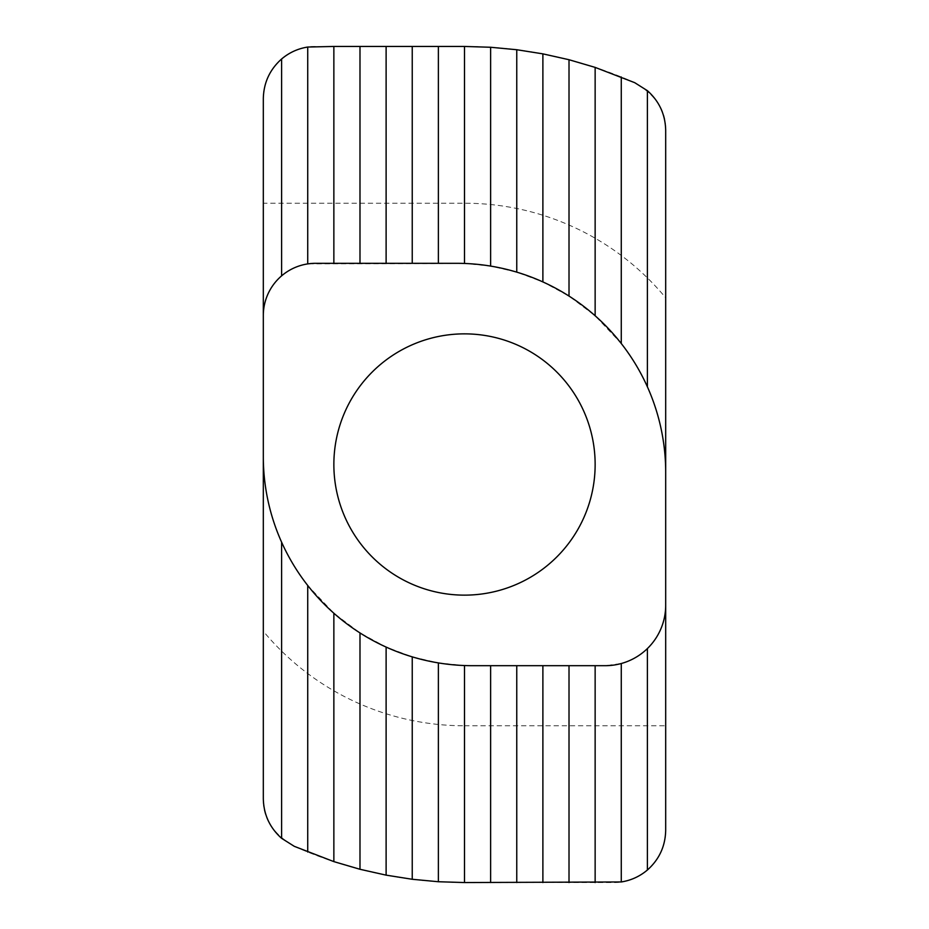 <?xml version="1.0" encoding="UTF-8"?>
<svg xmlns="http://www.w3.org/2000/svg" width="929" height="929" viewBox="0 0 929 929"><rect width="100%" height="100%" fill="white"/><g stroke="black" fill="none" stroke-linecap="round" stroke-linejoin="round"><path stroke-width="0.7" stroke-dasharray="4.64 3.48" d="M464.5 725.781L665.687 725.781L665.687 830.294C666.267 858.222 641.358 883.131 613.43 882.55L464.5 882.55A418.05 418.05 0 0 1 294.296 846.331C272.987 833.94 262.663 818.031 263.313 798.603L263.313 631.209A261.281 261.281 0 0 0 464.5 725.781L464.5 882.55M263.313 631.209L263.313 98.706C262.733 70.778 287.642 45.869 315.57 46.45L464.5 46.45A418.05 418.05 0 0 1 634.704 82.669C656.013 95.06 666.337 110.969 665.687 130.397L665.687 297.791A261.281 261.281 0 0 0 464.5 203.219L263.313 203.219M665.687 297.791L665.687 725.781M464.5 595.141A130.641 130.641 0 0 1 351.359 399.18A130.641 130.641 0 0 1 577.641 399.18A130.641 130.641 0 0 1 464.5 595.141M263.313 456.662C263.406 486.448 269.503 514.945 281.603 542.164C288.571 557.655 297.28 572.101 307.731 585.491L333.859 613.233L359.987 632.928L386.116 647.072L412.244 656.861L438.372 662.911L464.5 665.536L605.244 665.687L621.269 663.527C631.232 660.728 639.942 655.746 647.397 648.558C659.3 636.574 665.396 622.14 665.687 605.244M665.687 472.338C665.594 442.552 659.497 414.055 647.397 386.836C640.429 371.345 631.72 356.899 621.269 343.509L595.141 315.767L569.012 296.072L542.884 281.928L516.756 272.139L490.628 266.089L464.5 263.464L307.731 263.906C297.907 265.462 289.198 269.445 281.603 275.855C269.747 286.446 263.65 299.672 263.313 315.57M464.5 203.219L464.5 46.45"/><path stroke-width="1.39" d="M263.313 456.662L263.313 315.57A52.256 52.256 0 0 1 315.57 263.313L456.662 263.313A209.025 209.025 0 0 1 665.687 472.338L665.687 605.244A60.443 60.443 0 0 1 605.244 665.687L472.338 665.687A209.025 209.025 0 0 1 263.313 456.662L263.313 798.603C263.65 814.501 269.747 827.727 281.603 838.318L294.296 846.331L333.859 861.613L359.987 869.277L386.116 875.141L412.244 879.275L438.372 881.737L464.5 882.55L621.269 881.958L621.269 663.527M595.141 665.687L595.141 882.55M569.012 882.55L569.012 665.687M464.5 333.859A130.641 130.641 0 0 0 333.859 464.5A130.641 130.641 0 0 0 464.5 595.141A130.641 130.641 0 0 0 595.141 464.5A130.641 130.641 0 0 0 464.5 333.859M516.756 272.139L516.756 49.725L490.628 47.263L464.5 46.45L333.859 46.45L333.859 263.313M333.859 46.45L307.731 47.042C297.907 48.598 289.198 52.581 281.603 58.991C269.747 69.582 263.65 82.809 263.313 98.706L263.313 315.57M307.731 263.906L307.731 47.042M490.628 47.263L490.628 266.089M464.5 263.464L464.5 46.45M665.687 472.338L665.687 130.397C665.35 114.499 659.253 101.273 647.397 90.682L634.704 82.669L595.141 67.387L569.012 59.723L542.884 53.859L516.756 49.725M595.141 67.387L595.141 315.767M621.269 343.509L621.269 76.956M569.012 296.072L569.012 59.723M542.884 53.859L542.884 281.928M647.397 90.682L647.397 386.836M647.397 648.558L647.397 870.009C659.253 859.418 665.35 846.191 665.687 830.294L665.687 605.244M621.269 881.958C631.093 880.402 639.802 876.419 647.397 870.009M281.603 58.991L281.603 275.855M281.603 542.164L281.603 838.318M307.731 852.044L307.731 585.491M438.372 662.911L438.372 881.737M412.244 879.275L412.244 656.861M464.5 882.55L464.5 665.536M490.628 665.687L490.628 882.55M516.756 882.55L516.756 665.687M542.884 665.687L542.884 882.55M386.116 647.072L386.116 875.141M359.987 869.277L359.987 632.928M333.859 613.233L333.859 861.613M438.372 46.45L438.372 263.313M412.244 263.313L412.244 46.45M386.116 46.45L386.116 263.313M359.987 263.313L359.987 46.45"/></g></svg>
